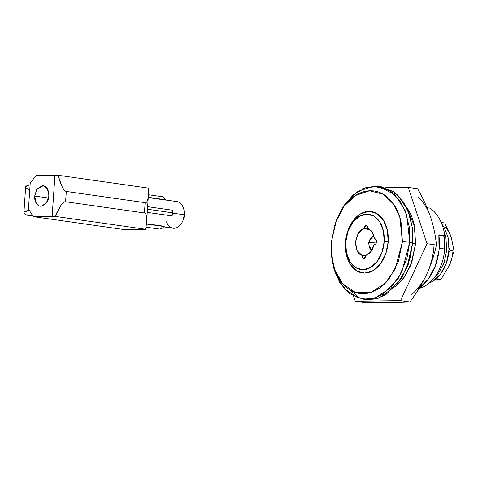 <?xml version="1.0" encoding="UTF-8"?>
<svg xmlns="http://www.w3.org/2000/svg" width="478" height="478" viewBox="0 0 478 478"><rect width="100%" height="100%" fill="white"/><g stroke="black" fill="none" stroke-linecap="round" stroke-linejoin="round"><path stroke-width="0.72" d="M419.045 288.425A39.829 27.24 -81.9 0 0 444.671 249.002L439.378 248.249M439.228 248.231L444.671 249.002A39.829 27.24 -81.9 0 0 444.068 236.162L438.918 235.433L444.068 236.162L444.671 249.002C444.235 255.401 442.813 261.46 440.399 267.178C437.985 272.896 434.849 277.64 430.995 281.411C427.135 285.181 422.982 287.559 418.543 288.545M172.068 215.931A13.45 9.196 -81.9 0 0 172.474 213.098L172.068 215.931L147.23 212.399L172.068 215.931A13.45 9.196 98.1 0 0 172.474 213.098L184.239 214.777A13.45 9.196 -81.9 0 0 176.669 201.567M172.062 215.901L147.236 212.363L172.062 215.901L172.373 212.782L147.451 209.233L172.373 212.782L172.45 210.236L172.474 213.098A13.45 9.196 -81.9 0 0 172.456 210.272A13.45 9.196 98.1 0 1 172.474 213.098L184.239 214.777L184.389 215.273L184.275 212.393M48.917 195.843C48.989 200.706 46.384 204.166 41.096 206.239C39.13 206.263 37.517 205.283 36.268 203.293L34.679 196.052A10.343 7.074 -81.9 0 0 40.337 206.191A10.343 7.074 -81.9 0 0 41.096 206.239L46.336 203.15L48.917 195.843L47.328 188.601C46.073 186.611 44.466 185.631 42.5 185.655L37.26 188.744L34.679 196.052L48.607 198.035L34.679 196.052L36.734 189.503L43.253 185.709L48.063 190.047L48.917 195.843M166.063 200.133L148.24 197.593L166.063 200.133L165.872 199.798L148.264 197.289L165.872 199.798L164.301 197.796L162.269 196.733L164.301 197.796L166.063 200.133M183.994 210.212A13.45 9.196 98.1 0 1 184.239 214.777A13.45 9.196 98.1 0 1 182.118 222.336A13.45 9.196 98.1 0 1 166.541 221.804M124.806 229.661L143.675 229.386A8.795 0.687 -176.1 0 0 145.605 229.273L55.197 216.403A8.795 0.687 -176.1 0 0 52.144 216.361L54.946 175.199L36.077 175.474L30.216 183.265L28.459 208.988L33.275 216.63L52.144 216.361L33.275 216.63L124.806 229.661L143.675 229.386A8.795 0.687 3.9 0 0 145.605 229.273L55.197 216.403L60.903 205.456C62.785 202.803 64.351 201.561 65.6 201.74L144.428 212.961L145.127 202.672L66.299 191.451L65.6 201.74L144.428 212.961C145.676 213.14 146.405 214.706 146.621 217.663C146.83 220.615 146.495 224.487 145.605 229.273L146.585 221.923L146.621 217.663C146.358 214.7 145.629 213.134 144.428 212.961L145.127 202.672C146.376 202.851 147.296 201.62 147.893 198.985C148.485 196.344 148.658 192.724 148.407 188.111L58.005 175.241L36.077 175.474L30.216 183.265L28.459 208.988L33.275 216.63L124.806 229.661M43.48 185.745L42.118 185.679M28.525 215.417L32.904 216.038L28.525 215.417A5.174 0.4 3.9 0 1 27.061 215.118A121.555 9.47 3.9 0 1 23.9 212.692A121.555 9.47 3.9 0 1 29.295 210.314L24.121 212.184C23.404 213.057 24.384 214.036 27.061 215.118L28.525 215.417M28.817 189.39C26.141 188.314 25.161 187.334 25.878 186.462L30.108 184.777A121.555 9.47 -176.1 0 0 25.657 186.97M183.229 219.856L184.239 214.777A13.45 9.196 -81.9 0 1 173.299 228.251M183.176 219.94A9.052 6.19 -81.9 0 0 184.389 215.273M146.429 223.74L164.283 226.279L146.429 223.74M164.05 226.548L164.283 226.279L146.399 224.039L164.05 226.548L162.227 228.221L164.05 226.548M145.969 227.158L160.058 229.147M160.775 229.01L162.227 228.221L159.795 229.123M66.299 191.451L145.127 202.672C146.334 202.845 147.254 201.614 147.893 198.985L148.413 195.078L148.407 188.111L58.005 175.241L62.176 186.779C63.676 189.718 65.05 191.272 66.299 191.451C65.11 191.278 63.735 189.724 62.176 186.779C60.927 184.454 59.535 180.606 58.005 175.241A8.795 0.687 -176.1 0 0 54.946 175.199L52.144 216.361A8.795 0.687 3.9 0 1 55.197 216.403C57.45 211.192 59.35 207.542 60.903 205.456C62.839 202.809 64.41 201.573 65.6 201.74L66.299 191.451M369.046 242.507A7.762 5.306 98.1 0 1 373.808 235.72L369.751 239.908L368.693 242.483L376.282 242.985L368.693 242.483L368.992 245.256L371.717 250.406A7.762 5.306 98.1 0 1 368.956 243.362M374.603 238.731C375.875 238.904 376.521 239.926 376.527 241.784L376.049 239.609L374.358 238.731L372.284 232.218L368 228.639L367.546 226.112L366.094 225.234L364.523 226.16L363.728 228.705L358.147 233.581L355.524 242.089L356.988 250.538L361.918 255.264L362.366 257.791L363.818 258.676L365.389 257.75L366.19 255.204L370.97 251.5L373.933 244.909L375.756 243.977L376.527 241.784C376.264 243.649 375.481 244.688 374.178 244.903L373.933 244.909C372.553 250.239 369.966 253.675 366.19 255.204L363.591 258.658L361.894 255.616L366.07 256.214L361.894 255.616L361.918 255.264C358.094 254.433 355.961 250.042 355.524 242.089C357.048 234.106 359.785 229.643 363.728 228.705L366.321 225.246L368 228.639C371.579 230.067 373.7 233.431 374.358 238.731L374.603 238.731M406.688 268.379L408.373 264.035L412.747 242.728L412.359 227.851M380.07 186.677L393.496 191.576L403.617 202.206L409.742 215.459L412.46 228.711M345.731 242.226A27.933 19.102 98.1 0 1 366.853 214.168A27.933 19.102 98.1 0 1 384.181 241.677L388.184 241.91A31.034 21.223 -81.9 0 0 368.932 211.348A31.034 21.223 -81.9 0 0 345.463 242.525L346.287 254.314L350.231 264.262L356.708 270.853L364.72 273.087L373.055 270.62L380.44 263.826L385.752 253.746L388.184 241.91L387.365 230.121L383.416 220.173L376.945 213.582L368.932 211.348L360.597 213.815L353.206 220.609L347.894 230.689L345.463 242.525A31.034 21.223 -81.9 0 0 364.72 273.087A31.034 21.223 -81.9 0 0 388.184 241.91L384.181 241.677A27.933 19.102 98.1 0 1 363.065 269.735A27.933 19.102 98.1 0 1 345.731 242.226L347.918 231.579L352.704 222.503L359.348 216.391L366.853 214.168L374.065 216.181L379.89 222.109L383.446 231.065L384.181 241.677L381.994 252.33L377.214 261.4L370.564 267.513L363.065 269.735L355.853 267.728L350.021 261.795L346.472 252.838L345.731 242.226M336.93 218.763L343.407 206.245L353.015 195.114L365.264 187.818L378.582 186.42L394.78 194.648L405.039 210.278L409.353 227.289L409.724 242.185L402.428 241.707L395.198 268.965L385.376 283.072L371.215 292.303L355.578 292.524L342.654 283.675L334.737 269.825L331.451 255.366L331.224 242.728L336.53 219.719L344.023 206.341L355.447 195.49L369.494 190.794L383.183 194.188L393.633 204.184L399.793 217.245L402.428 241.707L409.724 242.185L406.826 215.279L400.05 200.909L388.554 189.915L373.497 186.187L358.046 191.349L345.48 203.287L336.775 219.127M331.547 256.214L335.269 273.117L343.969 288.354L358.189 298.087L375.385 297.842L390.968 287.69L401.771 272.173L409.724 242.185L406.82 258.992L398.395 278.196L382.77 294.346L372.834 298.571L362.539 299.079L365.533 299.503L375.822 298.995L385.758 294.771L401.389 278.626L409.807 259.417L412.711 242.615L409.724 242.185L412.711 242.615L412.341 227.713L408.027 210.702L397.774 195.072L381.569 186.844L378.582 186.42M394.882 287.147L403.33 278.56L411.743 262.601L415.591 243.858L414.289 225.192C412.986 219.229 410.901 213.977 408.039 209.442L406.306 206.908L414.51 226.237L415.591 243.858L412.693 243.445L415.591 243.858L410.745 265.242L404.43 277.043L394.894 287.129M397.081 284.619L397.792 284.721L397.081 284.619M438.84 234.835L439.001 250.633L435.279 266.115L428.145 279.319L419.266 288.067A45.004 30.777 -81.9 0 0 438.84 234.835L444.815 235.684A45.004 30.777 -81.9 0 0 430.015 208.139L427.009 207.715L430.015 208.139A45.004 30.777 98.1 0 1 444.815 235.684L438.84 234.835M362.539 299.079L349.508 293.558L339.84 282.683L334.08 269.502L331.577 256.459M331.224 242.728L335.275 223.005L344.13 206.203C347.799 201.328 351.904 197.557 356.439 194.881C360.98 192.21 365.61 190.836 370.33 190.77C375.051 190.704 379.508 191.941 383.691 194.492C387.873 197.038 391.47 200.7 394.481 205.474C397.487 210.254 399.68 215.781 401.06 222.055L402.428 241.707L398.377 261.436L389.516 278.238C385.854 283.107 381.749 286.884 377.208 289.554C372.667 292.225 368.036 293.6 363.316 293.665C358.596 293.737 354.144 292.494 349.962 289.949C345.779 287.398 342.182 283.735 339.171 278.961C336.159 274.187 333.967 268.66 332.592 262.38L331.224 242.728M406.874 267.925L412.711 242.615L406.874 267.925L396.029 285.868L378.935 298.075L369.159 299.772L359.665 297.979L344.554 285.719M444.815 235.684L442.945 236.001L444.815 235.684M375.218 238.857L374.358 238.731L375.218 238.857M369.082 229.105L363.752 228.347L369.082 229.105M369.835 229.571L363.728 228.705L369.835 229.571M366.13 255.861L361.918 255.264L366.13 255.861M430.696 217.436L430.69 217.424C433.588 226.124 435.494 235.331 436.396 245.035C434.412 254.666 431.222 264.328 426.83 274.014A56.9 38.915 -81.9 0 0 434.006 245.644C433.319 255.754 430.923 265.212 426.83 274.014C431.222 264.328 434.412 254.666 436.396 245.035L426.991 243.696L408.236 187.424L417.641 188.768L408.236 187.424L385.632 187.752M411.086 294.938C417.485 289.793 422.737 282.821 426.83 274.014C422.737 282.821 417.103 292.136 409.927 301.953L400.522 300.614L426.991 243.696L436.396 245.035C435.679 236.18 433.773 226.978 430.69 217.424C427.398 207.846 423.048 198.292 417.641 188.768C423.048 198.292 427.398 207.846 430.69 217.424C427.786 208.719 423.478 201.883 417.766 196.912M408.236 187.424L426.991 243.696L400.522 300.614L355.303 301.265L353.595 296.151L355.303 301.265L364.708 302.604L390.986 302.801L409.927 301.953L390.986 302.801L364.708 302.604L355.303 301.265L400.522 300.614L409.927 301.953C416.589 292.99 422.229 283.681 426.83 274.014M363.017 188.075L362.653 188.858L363.017 188.075L364.612 188.057M449.32 265.589L440.865 279.558L434.831 279.899L440.865 279.558L437.065 279.015L437.352 277.742L437.065 279.015L440.865 279.558L449.32 265.589L454.1 251.099L449.32 265.589A28.447 19.455 -81.9 0 0 452.905 251.404M451.25 237.291L454.1 251.099L450.3 250.556L448.77 252.695L450.3 250.556L454.1 251.099L451.25 237.291L444.725 222.963L441.194 222.461L444.725 222.963L451.25 237.291C449.798 232.941 447.641 229.524 444.785 227.038M449.087 248.333L450.3 250.556L449.087 248.333M435.972 278.991L437.065 279.015M433.05 279.23L438.362 273.715L444.122 262.792L446.751 249.97L448.991 250.287L446.751 249.97L445.866 237.196L443.978 231.077M448.991 250.287L446.362 263.109L440.602 274.031L432.602 281.393L429.268 282.982A33.621 22.998 -81.9 0 0 448.991 250.287L448.107 237.518L443.829 226.739L441.803 223.943M176.878 201.596L166.015 200.049M184.347 213.057L184.179 211.491M23.9 212.698L25.657 186.976M183.462 219.294L182.859 220.758M173.09 228.221L163.739 226.889M172.45 210.224L147.624 206.687M162.484 196.751L148.443 194.749M148.365 195.819L146.638 221.135"/></g></svg>
